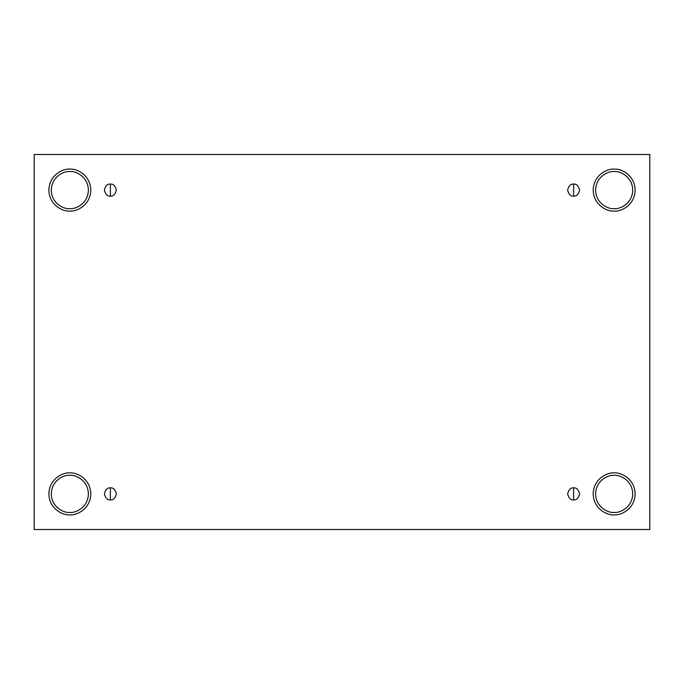 <?xml version="1.0" encoding="UTF-8"?>
<svg xmlns="http://www.w3.org/2000/svg" width="684" height="684" viewBox="0 0 684 684"><rect width="100%" height="100%" fill="white"/><g stroke="black" fill="none" stroke-linecap="round" stroke-linejoin="round"><path stroke-width="0.51" stroke-dasharray="3.42 2.56" d="M110.389 499.901C113.228 500.243 115.237 498.243 116.4 493.891C115.237 489.539 113.228 487.538 110.389 487.88C113.228 487.538 115.237 489.539 116.4 493.891C115.237 498.243 113.228 500.243 110.389 499.901C107.542 500.243 105.541 498.243 104.37 493.891C105.541 489.539 107.542 487.538 110.389 487.88C107.542 487.538 105.541 489.539 104.37 493.891C105.541 498.243 107.542 500.243 110.389 499.901M573.611 499.901C576.458 500.243 578.459 498.243 579.63 493.891C578.459 489.539 576.458 487.538 573.611 487.88C576.458 487.538 578.459 489.539 579.63 493.891C578.459 498.243 576.458 500.243 573.611 499.901C570.772 500.243 568.763 498.243 567.6 493.891C568.763 489.539 570.772 487.538 573.611 487.88C570.772 487.538 568.763 489.539 567.6 493.891C568.763 498.243 570.772 500.243 573.611 499.901M573.611 196.12C576.458 196.462 578.459 194.461 579.63 190.109C578.459 185.757 576.458 183.757 573.611 184.099C576.458 183.757 578.459 185.757 579.63 190.109C578.459 194.461 576.458 196.462 573.611 196.12C570.772 196.462 568.763 194.461 567.6 190.109C568.763 185.757 570.772 183.757 573.611 184.099C570.772 183.757 568.763 185.757 567.6 190.109C568.763 194.461 570.772 196.462 573.611 196.12M110.389 196.12C113.228 196.462 115.237 194.461 116.4 190.109C115.237 185.757 113.228 183.757 110.389 184.099C113.228 183.757 115.237 185.757 116.4 190.109C115.237 194.461 113.228 196.462 110.389 196.12C107.542 196.462 105.541 194.461 104.37 190.109C105.541 185.757 107.542 183.757 110.389 184.099C107.542 183.757 105.541 185.757 104.37 190.109C105.541 194.461 107.542 196.462 110.389 196.12M614.164 475.337C619.593 474.585 632.469 480.151 632.717 493.891C632.469 507.622 619.593 513.188 614.164 512.444C619.593 513.188 632.469 507.622 632.717 493.891C632.469 480.151 619.593 474.585 614.164 475.337C608.734 474.585 595.858 480.151 595.61 493.891C595.858 507.622 608.734 513.188 614.164 512.444C608.734 513.188 595.858 507.622 595.61 493.891C595.858 480.151 608.734 474.585 614.164 475.337M614.164 472.926C620.294 472.088 634.837 478.373 635.128 493.891C634.837 509.409 620.294 515.693 614.164 514.855C620.294 515.693 634.837 509.409 635.128 493.891C634.837 478.373 620.294 472.088 614.164 472.926C608.033 472.088 593.49 478.373 593.199 493.891C593.49 509.409 608.033 515.693 614.164 514.855C608.033 515.693 593.49 509.409 593.199 493.891C593.49 478.373 608.033 472.088 614.164 472.926M69.836 475.337C75.266 474.585 88.142 480.151 88.39 493.891C88.142 507.622 75.266 513.188 69.836 512.444C75.266 513.188 88.142 507.622 88.39 493.891C88.142 480.151 75.266 474.585 69.836 475.337C64.407 474.585 51.531 480.151 51.283 493.891C51.531 507.622 64.407 513.188 69.836 512.444C64.407 513.188 51.531 507.622 51.283 493.891C51.531 480.151 64.407 474.585 69.836 475.337M69.836 472.926C75.967 472.088 90.51 478.373 90.801 493.891C90.51 509.409 75.967 515.693 69.836 514.855C75.967 515.693 90.51 509.409 90.801 493.891C90.51 478.373 75.967 472.088 69.836 472.926C63.706 472.088 49.163 478.373 48.872 493.891C49.163 509.409 63.706 515.693 69.836 514.855C63.706 515.693 49.163 509.409 48.872 493.891C49.163 478.373 63.706 472.088 69.836 472.926M69.836 171.556C75.266 170.812 88.142 176.378 88.39 190.109C88.142 203.849 75.266 209.415 69.836 208.663C75.266 209.415 88.142 203.849 88.39 190.109C88.142 176.378 75.266 170.812 69.836 171.556C64.407 170.812 51.531 176.378 51.283 190.109C51.531 203.849 64.407 209.415 69.836 208.663C64.407 209.415 51.531 203.849 51.283 190.109C51.531 176.378 64.407 170.812 69.836 171.556M69.836 169.145C75.967 168.307 90.51 174.591 90.801 190.109C90.51 205.627 75.967 211.912 69.836 211.074C75.967 211.912 90.51 205.627 90.801 190.109C90.51 174.591 75.967 168.307 69.836 169.145C63.706 168.307 49.163 174.591 48.872 190.109C49.163 205.627 63.706 211.912 69.836 211.074C63.706 211.912 49.163 205.627 48.872 190.109C49.163 174.591 63.706 168.307 69.836 169.145M614.164 171.556C619.593 170.812 632.469 176.378 632.717 190.109C632.469 203.849 619.593 209.415 614.164 208.663C619.593 209.415 632.469 203.849 632.717 190.109C632.469 176.378 619.593 170.812 614.164 171.556C608.734 170.812 595.858 176.378 595.61 190.109C595.858 203.849 608.734 209.415 614.164 208.663C608.734 209.415 595.858 203.849 595.61 190.109C595.858 176.378 608.734 170.812 614.164 171.556M614.164 169.145C620.294 168.307 634.837 174.591 635.128 190.109C634.837 205.627 620.294 211.912 614.164 211.074C620.294 211.912 634.837 205.627 635.128 190.109C634.837 174.591 620.294 168.307 614.164 169.145C608.033 168.307 593.49 174.591 593.199 190.109C593.49 205.627 608.033 211.912 614.164 211.074C608.033 211.912 593.49 205.627 593.199 190.109C593.49 174.591 608.033 168.307 614.164 169.145M649.8 154.473L34.2 154.473L34.2 529.527L649.8 529.527L649.8 154.473L649.8 529.527L34.2 529.527L34.2 154.473L649.8 154.473"/><path stroke-width="1.03" d="M110.389 487.88L110.389 499.901C113.228 500.243 115.237 498.243 116.4 493.891C115.237 489.539 113.228 487.538 110.389 487.88C113.228 487.538 115.237 489.539 116.4 493.891C115.237 498.243 113.228 500.243 110.389 499.901C107.542 500.243 105.541 498.243 104.37 493.891C105.541 489.539 107.542 487.538 110.389 487.88C107.542 487.538 105.541 489.539 104.37 493.891C105.541 498.243 107.542 500.243 110.389 499.901L110.389 487.88M573.611 487.88L573.611 499.901C576.458 500.243 578.459 498.243 579.63 493.891C578.459 489.539 576.458 487.538 573.611 487.88C576.458 487.538 578.459 489.539 579.63 493.891C578.459 498.243 576.458 500.243 573.611 499.901C570.772 500.243 568.763 498.243 567.6 493.891C568.763 489.539 570.772 487.538 573.611 487.88C570.772 487.538 568.763 489.539 567.6 493.891C568.763 498.243 570.772 500.243 573.611 499.901L573.611 487.88M573.611 184.099L573.611 196.12C576.458 196.462 578.459 194.461 579.63 190.109C578.459 185.757 576.458 183.757 573.611 184.099C576.458 183.757 578.459 185.757 579.63 190.109C578.459 194.461 576.458 196.462 573.611 196.12C570.772 196.462 568.763 194.461 567.6 190.109C568.763 185.757 570.772 183.757 573.611 184.099C570.772 183.757 568.763 185.757 567.6 190.109C568.763 194.461 570.772 196.462 573.611 196.12L573.611 184.099M110.389 184.099L110.389 196.12C113.228 196.462 115.237 194.461 116.4 190.109C115.237 185.757 113.228 183.757 110.389 184.099C113.228 183.757 115.237 185.757 116.4 190.109C115.237 194.461 113.228 196.462 110.389 196.12C107.542 196.462 105.541 194.461 104.37 190.109C105.541 185.757 107.542 183.757 110.389 184.099C107.542 183.757 105.541 185.757 104.37 190.109C105.541 194.461 107.542 196.462 110.389 196.12L110.389 184.099M614.164 512.444C619.593 513.188 632.469 507.622 632.717 493.891C632.469 480.151 619.593 474.585 614.164 475.337C619.593 474.585 632.469 480.151 632.717 493.891C632.469 507.622 619.593 513.188 614.164 512.444C608.734 513.188 595.858 507.622 595.61 493.891C595.858 480.151 608.734 474.585 614.164 475.337C608.734 474.585 595.858 480.151 595.61 493.891C595.858 507.622 608.734 513.188 614.164 512.444M614.164 514.855C620.294 515.693 634.837 509.409 635.128 493.891C634.837 478.373 620.294 472.088 614.164 472.926C620.294 472.088 634.837 478.373 635.128 493.891C634.837 509.409 620.294 515.693 614.164 514.855C608.033 515.693 593.49 509.409 593.199 493.891C593.49 478.373 608.033 472.088 614.164 472.926C608.033 472.088 593.49 478.373 593.199 493.891C593.49 509.409 608.033 515.693 614.164 514.855M69.836 512.444C75.266 513.188 88.142 507.622 88.39 493.891C88.142 480.151 75.266 474.585 69.836 475.337C75.266 474.585 88.142 480.151 88.39 493.891C88.142 507.622 75.266 513.188 69.836 512.444C64.407 513.188 51.531 507.622 51.283 493.891C51.531 480.151 64.407 474.585 69.836 475.337C64.407 474.585 51.531 480.151 51.283 493.891C51.531 507.622 64.407 513.188 69.836 512.444M69.836 514.855C75.967 515.693 90.51 509.409 90.801 493.891C90.51 478.373 75.967 472.088 69.836 472.926C75.967 472.088 90.51 478.373 90.801 493.891C90.51 509.409 75.967 515.693 69.836 514.855C63.706 515.693 49.163 509.409 48.872 493.891C49.163 478.373 63.706 472.088 69.836 472.926C63.706 472.088 49.163 478.373 48.872 493.891C49.163 509.409 63.706 515.693 69.836 514.855M69.836 208.663C75.266 209.415 88.142 203.849 88.39 190.109C88.142 176.378 75.266 170.812 69.836 171.556C75.266 170.812 88.142 176.378 88.39 190.109C88.142 203.849 75.266 209.415 69.836 208.663C64.407 209.415 51.531 203.849 51.283 190.109C51.531 176.378 64.407 170.812 69.836 171.556C64.407 170.812 51.531 176.378 51.283 190.109C51.531 203.849 64.407 209.415 69.836 208.663M69.836 211.074C75.967 211.912 90.51 205.627 90.801 190.109C90.51 174.591 75.967 168.307 69.836 169.145C75.967 168.307 90.51 174.591 90.801 190.109C90.51 205.627 75.967 211.912 69.836 211.074C63.706 211.912 49.163 205.627 48.872 190.109C49.163 174.591 63.706 168.307 69.836 169.145C63.706 168.307 49.163 174.591 48.872 190.109C49.163 205.627 63.706 211.912 69.836 211.074M614.164 208.663C619.593 209.415 632.469 203.849 632.717 190.109C632.469 176.378 619.593 170.812 614.164 171.556C619.593 170.812 632.469 176.378 632.717 190.109C632.469 203.849 619.593 209.415 614.164 208.663C608.734 209.415 595.858 203.849 595.61 190.109C595.858 176.378 608.734 170.812 614.164 171.556C608.734 170.812 595.858 176.378 595.61 190.109C595.858 203.849 608.734 209.415 614.164 208.663M614.164 211.074C620.294 211.912 634.837 205.627 635.128 190.109C634.837 174.591 620.294 168.307 614.164 169.145C620.294 168.307 634.837 174.591 635.128 190.109C634.837 205.627 620.294 211.912 614.164 211.074C608.033 211.912 593.49 205.627 593.199 190.109C593.49 174.591 608.033 168.307 614.164 169.145C608.033 168.307 593.49 174.591 593.199 190.109C593.49 205.627 608.033 211.912 614.164 211.074M34.2 154.473L649.8 154.473L649.8 529.527L34.2 529.527L34.2 154.473L34.2 529.527L649.8 529.527L649.8 154.473L34.2 154.473"/></g></svg>
